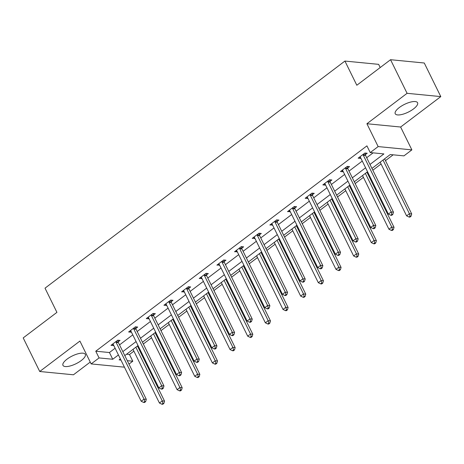 <?xml version="1.0" encoding="UTF-8"?>
<svg xmlns="http://www.w3.org/2000/svg" width="464" height="464" viewBox="0 0 464 464"><rect width="100%" height="100%" fill="white"/><g stroke="black" fill="none" stroke-linecap="round" stroke-linejoin="round"><path stroke-width="0.7" d="M81.241 360.557A12.453 4.309 153.8 0 0 85.306 354.363A12.453 4.309 153.8 0 0 67.025 359.165A12.453 4.309 153.8 0 0 62.959 365.359A12.453 4.309 153.8 0 0 81.241 360.557M413.505 108.936A12.453 4.309 153.8 0 0 417.571 102.741A12.453 4.309 153.8 0 0 399.289 107.549A12.453 4.309 153.8 0 0 395.224 113.738A12.453 4.309 153.8 0 0 413.505 108.936M126.602 354.212L129.485 354.496L132.791 361.218L128.98 364.101M380.207 67.541L378.641 64.351L344.92 61.062L45.02 288.167L56.927 312.359L23.2 337.902L39.73 371.496L73.451 374.79L90.242 362.077M344.92 61.062L356.822 85.248L390.549 59.711L424.27 63.005L440.8 96.605L407.079 93.31L366.908 123.737L378.148 146.583L411.87 149.878L403.947 155.875L390.276 154.541L371.954 168.415M366.908 123.737L400.623 127.026L440.8 96.605M400.623 127.026L411.87 149.878M129.485 354.496L133.905 351.149M138.313 347.809L138.916 347.35M143.33 344.015L151.56 337.78M155.968 334.44L156.571 333.981M160.979 330.646L169.215 324.411M173.623 321.071L174.226 320.612M178.634 317.272L186.864 311.042M191.278 307.702L191.881 307.243M196.289 303.903L204.52 297.673M208.933 294.333L209.537 293.874M213.945 290.534L222.175 284.304M226.583 280.964L227.192 280.505M231.6 277.165L239.83 270.935M244.238 267.595L244.847 267.136M249.255 263.796L257.485 257.561M261.893 254.226L262.496 253.767M266.91 250.427L275.14 244.192M279.548 240.857L280.152 240.398M284.565 237.058L292.796 230.823M297.204 227.488L297.807 227.029M302.215 223.689L310.451 217.454M314.859 214.113L315.462 213.66M319.87 210.32L328.1 204.085M332.514 200.744L333.117 200.286M337.525 196.951L345.755 190.716M350.163 187.375L350.772 186.917M355.18 183.582L363.411 177.347M367.819 174.006L368.428 173.548M372.836 170.213L381.066 163.978M385.474 160.637L393.159 154.819M390.549 59.711L407.079 93.31M369.994 164.442L383.896 153.915L370.226 152.581L366.92 145.858L95.764 351.202L109.434 352.536L115.118 348.232M119.526 344.897L132.774 334.863M137.182 331.522L150.429 321.494M154.837 318.153L168.084 308.125M172.492 304.784L185.733 294.756M190.147 291.415L203.389 281.387M207.802 278.046L221.044 268.018M225.452 264.677L238.699 254.649M243.107 251.308L256.354 241.28M260.762 237.939L274.009 227.911M278.417 224.57L291.665 214.536M296.073 211.201L309.32 201.167M313.728 197.832L326.969 187.798M331.383 184.463L344.624 174.429M349.038 171.094L362.28 161.06M366.688 157.719L373.108 152.865M365.371 154.628L367.204 153.242L364.924 153.021L358.133 158.16L360.412 158.386L360.812 158.079M347.716 167.997L349.549 166.611L347.269 166.39L340.483 171.529L342.757 171.755L343.157 171.448M330.061 181.366L331.893 179.98L329.614 179.759L322.828 184.898L325.107 185.124L325.508 184.823M312.411 194.735L314.238 193.349L311.965 193.128L305.173 198.267L307.452 198.493L307.852 198.192M294.756 208.11L296.589 206.718L294.309 206.497L287.518 211.642L290.197 211.561M277.101 221.479L278.934 220.087L276.654 219.866L269.862 225.011L272.542 224.93M259.446 234.848L261.278 233.462L258.999 233.235L252.207 238.38L254.887 238.299M241.79 248.217L243.623 246.831L241.344 246.604L234.552 251.749L237.232 251.668M224.135 261.586L225.968 260.2L223.689 259.973L216.903 265.118L219.576 265.037M206.48 274.955L208.313 273.569L206.033 273.342L199.247 278.487L201.927 278.406M188.825 288.324L190.658 286.938L188.384 286.711L181.592 291.856L184.272 291.775M171.175 301.693L173.002 300.307L170.729 300.086L163.937 305.225L166.216 305.451L166.617 305.144M153.52 315.062L155.353 313.676L153.074 313.455L146.282 318.594L148.561 318.82L148.961 318.513M135.865 328.431L137.698 327.045L135.418 326.824L128.627 331.963L130.906 332.189L131.306 331.882M118.21 341.8L120.043 340.414L117.763 340.193L110.971 345.332L113.251 345.558L113.651 345.251M124.439 367.175L91.147 363.921L79.907 341.075L39.73 371.496M91.147 363.921L99.07 357.924L112.74 359.258L118.424 354.954M95.764 351.202L99.07 357.924M370.226 152.581L378.148 146.583M120.379 358.927L119.12 359.878L120.936 360.058M127.293 360.679L132.791 361.218M367.54 171.755L354.299 181.784M349.885 185.124L336.644 195.153M332.236 198.493L318.988 208.522M314.58 211.862L301.333 221.891M296.925 225.231L283.678 235.265M279.27 238.6L266.023 248.634M261.615 251.969L248.368 262.003M243.96 265.338L230.718 275.372M226.304 278.707L213.063 288.741M208.655 292.082L195.408 302.11M191 305.451L177.753 315.479M173.345 318.82L160.097 328.848M155.689 332.189L142.442 342.217M138.034 345.558L124.787 355.586M122.832 351.613L136.08 341.585M140.488 338.244L153.735 328.216M158.143 324.875L171.39 314.847M175.798 311.506L189.045 301.478M193.453 298.137L206.695 288.103M211.108 284.768L224.35 274.734M228.764 271.399L242.005 261.365M246.413 258.03L259.66 247.996M264.068 244.661L277.315 234.627M281.723 231.287L294.971 221.258M299.379 217.918L312.626 207.889M317.034 204.549L330.281 194.52M334.689 191.18L347.93 181.151M352.344 177.811L365.586 167.782M109.434 352.536L112.74 359.258M359.716 156.965L360.412 158.386M342.061 170.334L342.757 171.755M324.406 183.703L325.107 185.124M306.75 197.072L307.452 198.493M289.095 210.441L289.797 211.862M271.446 223.81L272.142 225.231M253.791 237.179L254.487 238.6M236.135 250.554L236.831 251.969M218.48 263.923L219.176 265.338M200.825 277.292L201.521 278.707M183.17 290.661L183.872 292.076M165.515 304.03L166.216 305.451M147.859 317.399L148.561 318.82M130.21 330.768L130.906 332.189M112.555 344.137L113.251 345.558M363.092 154.408L363.126 154.657A1.595 1.305 -84.4 0 0 363.289 155.22L391.198 211.932L388.368 214.078L360.458 157.36A1.595 1.305 -84.4 0 0 360.134 156.919L359.965 156.774M365.18 153.045L365.4 154.877A1.595 1.305 -84.4 0 0 365.568 155.44L393.472 212.152L391.198 211.932L391.889 214.391L390.758 215.244L391.668 215.337L392.799 214.478L391.889 214.391M392.799 214.478L393.472 212.152M388.368 214.078L390.758 215.244M380.184 162.18L406.592 215.853L409.422 213.713L411.701 213.933L384.592 158.845M410.118 216.172L408.987 217.024L409.898 217.117L411.029 216.259L410.118 216.172L409.422 213.713L383.015 160.039M408.987 217.024L406.592 215.853M411.701 213.933L411.029 216.259M345.436 167.777L345.471 168.026A1.595 1.305 -84.4 0 0 345.634 168.589L373.543 225.301L370.713 227.447L342.803 170.729A1.595 1.305 -84.4 0 0 342.478 170.288L342.31 170.143M347.524 166.414L347.751 168.246A1.595 1.305 -84.4 0 0 347.913 168.809L375.823 225.527L373.543 225.301L374.233 227.76L373.102 228.619L374.013 228.706L375.15 227.847L374.233 227.76M375.15 227.847L375.823 225.527M370.713 227.447L373.102 228.619M327.787 181.146L327.816 181.395A1.595 1.305 -84.4 0 0 327.978 181.958L355.888 238.67L353.058 240.816L325.148 184.098A1.595 1.305 -84.4 0 0 324.823 183.663L324.661 183.512M329.869 179.783L330.095 181.615A1.595 1.305 -84.4 0 0 330.258 182.178L358.167 238.896L355.888 238.67L356.584 241.129L355.447 241.988L356.364 242.075L357.495 241.216L356.584 241.129M357.495 241.216L358.167 238.896M353.058 240.816L355.447 241.988M362.529 175.549L388.936 229.228L391.767 227.082L394.046 227.308L366.937 172.214M392.463 229.541L391.332 230.393L392.242 230.486L393.373 229.628L392.463 229.541L391.767 227.082L365.359 173.408M391.332 230.393L388.936 229.228M394.046 227.308L393.373 229.628M344.874 188.923L371.287 242.597L374.112 240.451L376.391 240.677L349.282 185.583M374.808 242.91L373.677 243.768L374.587 243.855L375.718 242.997L374.808 242.91L374.112 240.451L347.704 186.777M373.677 243.768L371.287 242.597M376.391 240.677L375.718 242.997M310.132 194.515L310.161 194.764A1.595 1.305 -84.4 0 0 310.323 195.327L338.233 252.039L335.402 254.185L307.499 197.467A1.595 1.305 -84.4 0 0 307.168 197.032L307.006 196.881M312.214 193.152L312.44 194.984A1.595 1.305 -84.4 0 0 312.603 195.547L340.512 252.265L338.233 252.039L338.929 254.498L337.798 255.357L338.708 255.444L339.839 254.585L338.929 254.498M339.839 254.585L340.512 252.265M335.402 254.185L337.798 255.357M292.477 207.884L292.506 208.133A1.595 1.305 -84.4 0 0 292.674 208.696L320.578 265.408L317.747 267.554L289.843 210.836A1.595 1.305 -84.4 0 0 289.513 210.401L289.35 210.25M294.559 206.521L294.785 208.353A1.595 1.305 -84.4 0 0 294.947 208.916L322.857 265.634L320.578 265.408L321.274 267.867L320.143 268.726L321.053 268.813L322.184 267.954L321.274 267.867M322.184 267.954L322.857 265.634M317.747 267.554L320.143 268.726M274.821 221.253L274.85 221.502A1.595 1.305 -84.4 0 0 275.019 222.065L302.922 278.783L300.092 280.923L272.188 224.211A1.595 1.305 -84.4 0 0 271.858 223.77L271.695 223.619M276.909 219.89L277.13 221.722A1.595 1.305 -84.4 0 0 277.292 222.291L305.202 279.003L302.922 278.783L303.618 281.236L302.487 282.095L303.398 282.182L304.529 281.323L303.618 281.236M304.529 281.323L305.202 279.003M300.092 280.923L302.487 282.095M327.219 202.292L353.632 255.966L356.456 253.82L358.736 254.046L331.627 198.952M357.152 256.279L356.021 257.137L356.932 257.224L358.063 256.366L357.152 256.279L356.456 253.82L330.049 200.146M356.021 257.137L353.632 255.966M358.736 254.046L358.063 256.366M309.563 215.661L335.977 269.335L338.807 267.189L341.081 267.415L313.971 212.321M339.497 269.648L338.366 270.506L339.277 270.593L340.408 269.735L339.497 269.648L338.807 267.189L312.394 213.515M338.366 270.506L335.977 269.335M341.081 267.415L340.408 269.735M291.908 229.03L318.321 282.704L321.152 280.558L323.431 280.784L296.322 225.69M321.842 283.017L320.711 283.875L321.622 283.962L322.758 283.104L321.842 283.017L321.152 280.558L294.739 226.884M320.711 283.875L318.321 282.704M323.431 280.784L322.758 283.104M257.166 234.622L257.195 234.871A1.595 1.305 -84.4 0 0 257.363 235.434L285.267 292.152L282.443 294.292L254.533 237.58A1.595 1.305 -84.4 0 0 254.202 237.139L254.04 236.994M259.254 233.259L259.475 235.091A1.595 1.305 -84.4 0 0 259.643 235.66L287.547 292.372L285.267 292.152L285.963 294.605L284.832 295.464L285.743 295.551L286.874 294.698L285.963 294.605M286.874 294.698L287.547 292.372M282.443 294.292L284.832 295.464M274.259 242.399L300.666 296.073L303.497 293.932L305.776 294.153L278.667 239.059M304.193 296.386L303.062 297.244L303.972 297.331L305.103 296.473L304.193 296.386L303.497 293.932L277.083 240.253M303.062 297.244L300.666 296.073M305.776 294.153L305.103 296.473M239.511 247.991L239.54 248.24A1.595 1.305 -84.4 0 0 239.708 248.803L267.612 305.521L264.787 307.661L236.878 250.949A1.595 1.305 -84.4 0 0 236.547 250.508L236.385 250.363M241.599 246.633L241.819 248.466A1.595 1.305 -84.4 0 0 241.988 249.029L269.891 305.741L267.612 305.521L268.308 307.974L267.177 308.833L268.088 308.92L269.219 308.067L268.308 307.974M269.219 308.067L269.891 305.741M264.787 307.661L267.177 308.833M256.604 255.768L283.011 309.442L285.841 307.301L288.121 307.522L261.012 252.428M286.537 309.755L285.406 310.613L286.317 310.7L287.448 309.848L286.537 309.755L285.841 307.301L259.428 253.628M285.406 310.613L283.011 309.442M288.121 307.522L287.448 309.848M221.856 261.365L221.891 261.609A1.595 1.305 -84.4 0 0 222.053 262.172L249.963 318.89L247.132 321.03L219.223 264.318A1.595 1.305 -84.4 0 0 218.898 263.877L218.73 263.732M223.944 260.002L224.164 261.835A1.595 1.305 -84.4 0 0 224.332 262.398L252.236 319.11L249.963 318.89L250.653 321.343L249.522 322.202L250.432 322.289L251.563 321.436L250.653 321.343M251.563 321.436L252.236 319.11M247.132 321.03L249.522 322.202M238.948 269.137L265.356 322.811L268.186 320.67L270.466 320.891L243.356 265.797M268.882 323.124L267.751 323.982L268.662 324.069L269.793 323.217L268.882 323.124L268.186 320.67L241.779 266.997M267.751 323.982L265.356 322.811M270.466 320.891L269.793 323.217M204.206 274.734L204.235 274.978A1.595 1.305 -84.4 0 0 204.398 275.541L232.307 332.259L229.477 334.399L201.567 277.687A1.595 1.305 -84.4 0 0 201.243 277.246L201.074 277.101M206.289 273.371L206.515 275.204A1.595 1.305 -84.4 0 0 206.677 275.767L234.587 332.479L232.307 332.259L232.998 334.712L231.867 335.571L232.777 335.663L233.914 334.805L232.998 334.712M233.914 334.805L234.587 332.479M229.477 334.399L231.867 335.571M221.293 282.506L247.701 336.18L250.531 334.039L252.81 334.26L225.701 279.166M251.227 336.493L250.096 337.351L251.007 337.438L252.138 336.586L251.227 336.493L250.531 334.039L224.124 280.366M250.096 337.351L247.701 336.18M252.81 334.26L252.138 336.586M186.551 288.103L186.58 288.347A1.595 1.305 -84.4 0 0 186.743 288.915L214.652 345.628L211.822 347.768L183.918 291.056A1.595 1.305 -84.4 0 0 183.587 290.615L183.425 290.47M188.633 286.74L188.86 288.573A1.595 1.305 -84.4 0 0 189.022 289.136L216.932 345.848L214.652 345.628L215.348 348.081L214.211 348.94L215.128 349.032L216.259 348.174L215.348 348.081M216.259 348.174L216.932 345.848M211.822 347.768L214.211 348.94M203.638 295.875L230.051 349.549L232.876 347.408L235.155 347.629L208.046 292.535M233.572 349.862L232.441 350.72L233.351 350.813L234.482 349.955L233.572 349.862L232.876 347.408L206.468 293.735M232.441 350.72L230.051 349.549M235.155 347.629L234.482 349.955M168.896 301.472L168.925 301.716A1.595 1.305 -84.4 0 0 169.087 302.284L196.997 358.997L194.167 361.137L166.263 304.425A1.595 1.305 -84.4 0 0 165.932 303.984L165.77 303.839M170.978 300.109L171.204 301.942A1.595 1.305 -84.4 0 0 171.367 302.505L199.276 359.217L196.997 358.997L197.693 361.456L196.562 362.309L197.473 362.401L198.604 361.543L197.693 361.456M198.604 361.543L199.276 359.217M194.167 361.137L196.562 362.309M185.983 309.244L212.396 362.918L215.226 360.777L217.5 360.998L190.391 305.909M215.917 363.237L214.786 364.089L215.696 364.182L216.827 363.324L215.917 363.237L215.226 360.777L188.813 307.104M214.786 364.089L212.396 362.918M217.5 360.998L216.827 363.324M151.241 314.841L151.27 315.091A1.595 1.305 -84.4 0 0 151.438 315.653L179.342 372.366L176.511 374.506L148.608 317.794A1.595 1.305 -84.4 0 0 148.277 317.353L148.115 317.208M153.323 313.478L153.549 315.311A1.595 1.305 -84.4 0 0 153.712 315.874L181.621 372.586L179.342 372.366L180.038 374.825L178.907 375.678L179.817 375.77L180.948 374.912L180.038 374.825M180.948 374.912L181.621 372.586M176.511 374.506L178.907 375.678M168.328 322.613L194.741 376.287L197.571 374.146L199.851 374.367L172.741 319.278M198.261 376.606L197.13 377.458L198.041 377.551L199.178 376.693L198.261 376.606L197.571 374.146L171.158 320.473M197.13 377.458L194.741 376.287M199.851 374.367L199.178 376.693M133.586 328.21L133.615 328.46A1.595 1.305 -84.4 0 0 133.783 329.022L161.687 385.735L158.856 387.881L130.952 331.163A1.595 1.305 -84.4 0 0 130.622 330.722L130.459 330.577M135.674 326.847L135.894 328.68A1.595 1.305 -84.4 0 0 136.062 329.243L163.966 385.961L161.687 385.735L162.383 388.194L161.252 389.047L162.162 389.139L163.293 388.281L162.383 388.194M163.293 388.281L163.966 385.961M158.856 387.881L161.252 389.047M150.672 335.982L177.086 389.661L179.916 387.515L182.195 387.736L155.086 332.647M180.612 389.975L179.475 390.827L180.392 390.92L181.523 390.062L180.612 389.975L179.916 387.515L153.503 333.842M179.475 390.827L177.086 389.661M182.195 387.736L181.523 390.062M115.93 341.579L115.959 341.829A1.595 1.305 -84.4 0 0 116.128 342.391L144.031 399.104L141.207 401.25L113.297 344.532A1.595 1.305 -84.4 0 0 112.967 344.091L112.804 343.946M118.018 340.216L118.239 342.049A1.595 1.305 -84.4 0 0 118.407 342.612L146.311 399.33L144.031 399.104L144.727 401.563L143.596 402.421L144.507 402.508L145.638 401.65L144.727 401.563M145.638 401.65L146.311 399.33M141.207 401.25L143.596 402.421M133.023 349.357L159.43 403.03L162.261 400.884L164.54 401.111L137.431 346.016M162.957 403.344L161.826 404.202L162.736 404.289L163.867 403.431L162.957 403.344L162.261 400.884L135.848 347.211M161.826 404.202L159.43 403.03M164.54 401.111L163.867 403.431M363.126 154.657L365.4 154.877M363.289 155.22L365.568 155.44M345.471 168.026L347.751 168.246M345.634 168.589L347.913 168.809M327.816 181.395L330.095 181.615M327.978 181.958L330.258 182.178M310.161 194.764L312.44 194.984M310.323 195.327L312.603 195.547M292.506 208.133L294.785 208.353M292.674 208.696L294.947 208.916M274.85 221.502L277.13 221.722M275.019 222.065L277.292 222.291M257.195 234.871L259.475 235.091M257.363 235.434L259.643 235.66M239.54 248.24L241.819 248.466M239.708 248.803L241.988 249.029M221.891 261.609L224.164 261.835M222.053 262.172L224.332 262.398M204.235 274.978L206.515 275.204M204.398 275.541L206.677 275.767M186.58 288.347L188.86 288.573M186.743 288.915L189.022 289.136M168.925 301.716L171.204 301.942M169.087 302.284L171.367 302.505M151.27 315.091L153.549 315.311M151.438 315.653L153.712 315.874M133.615 328.46L135.894 328.68M133.783 329.022L136.062 329.243M115.959 341.829L118.239 342.049M116.128 342.391L118.407 342.612"/></g></svg>

